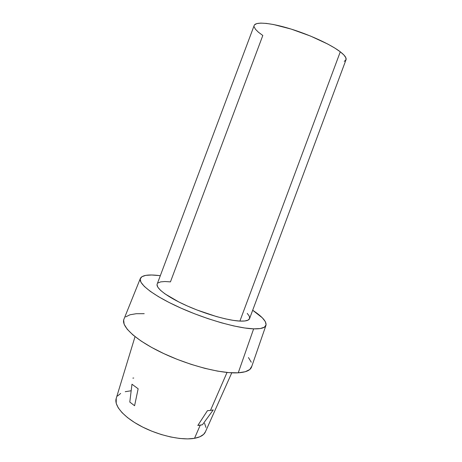 <?xml version="1.0" encoding="UTF-8"?>
<svg xmlns="http://www.w3.org/2000/svg" width="462" height="462" viewBox="0 0 462 462"><rect width="100%" height="100%" fill="white"/><g stroke="black" fill="none" stroke-linecap="round" stroke-linejoin="round"><path stroke-width="0.69" d="M158.021 282.963L160.707 281.878L164.911 281.525L170.443 281.884L262.809 35.482L258.408 32.201L255.457 29.256L254.129 26.773M247.239 313.375L249.284 316.158L249.619 318.428L248.169 320.062L244.906 320.974L239.893 321.09C245.605 321.333 248.822 320.507 249.561 318.613L346.015 59.76C346.662 57.929 344.756 55.278 340.292 51.802L239.893 321.09L233.293 320.38L225.335 318.844L216.355 316.528L196.991 309.99L187.514 306.063L178.771 301.94L165.003 293.89L160.522 290.315L157.854 287.231L157.034 284.759M210.487 410.412L227.033 372.459L210.487 410.412L213.23 409.95L202.425 424.763L200.225 425.184L194.514 438.311C200.387 437.214 204.031 435.037 205.446 431.774L203.655 434.338L199.907 436.763L194.514 438.311L200.225 425.184L197.817 425.467L207.432 410.683L210.487 410.412L207.432 410.683L197.817 425.467L202.425 424.763L213.23 409.95L210.487 410.412M125.231 391.689L131.035 390.783L131.254 390.09M140.35 278.459L123.891 319.311C120.9 326.305 135.967 340.378 162.439 352.962C188.843 365.558 221.535 373.897 238.253 372.811L253.638 328.852C237.734 328.395 205.925 319.404 179.782 307.594C153.58 295.79 138.08 283.68 140.356 278.442C142.03 275.19 148.342 274.237 159.286 275.583L151.692 275.005L145.778 275.364L141.863 276.703L140.194 279.025L140.985 282.299L144.34 286.446L150.26 291.32L158.593 296.737L169.04 302.454L181.156 308.206L194.358 313.692L207.992 318.636L221.356 322.788L233.789 325.947L244.704 327.985L253.638 328.852L260.273 328.551L264.437 327.165L266.095 324.809L265.321 321.621L262.283 317.769L252.674 310.25C262.387 316.661 266.811 321.714 265.945 325.398C265.032 327.893 260.932 329.042 253.638 328.852L238.253 372.811C245.923 372.291 250.352 370.368 251.553 367.042L265.939 325.415M160.302 275.716L159.286 275.583L160.302 275.716M251.767 366.256L249.798 369.496L245.276 371.731L238.253 372.811L228.915 372.626L217.602 371.125L204.799 368.329L191.106 364.345L177.206 359.355L163.825 353.609L151.617 347.418L141.181 341.089L132.952 334.938L127.229 329.244L124.134 324.232L123.66 320.085L123.96 319.15M125.681 316.909L129.972 314.784L136.255 313.71L144.219 313.681M248.44 357.542L251.264 362.208M134.581 405.734L129.793 402.061L131.976 384.222L138.15 388.785L134.581 405.734L138.15 388.785L131.976 384.222L129.793 402.061L134.581 405.734M135.037 336.642L116.222 398.411C113.791 405.561 123.862 417.353 141.638 426.542C159.373 435.747 181.878 440.621 194.514 438.311L187.653 438.9L179.585 438.455L170.645 436.977L161.232 434.517L151.79 431.179L142.764 427.119L134.569 422.528L127.57 417.631L122.06 412.653L118.237 407.819L116.21 403.326L116.228 398.394M117.51 396.026L120.651 393.451M204.55 423.267L205.954 427.437M254.539 24.85L256.739 23.602L260.73 23.106L266.395 23.412L273.562 24.532L291.164 29.083L310.458 36.036L327.864 44.104L334.852 48.088L340.292 51.802L344.005 55.088L345.888 57.831L345.94 59.933L344.242 61.342M157.172 284.072C155.567 287.982 167.059 296.835 185.967 305.37C204.833 313.912 227.864 320.541 239.893 321.09L340.292 51.802C330.856 44.502 309.245 34.535 289.558 28.592C269.837 22.621 255.498 21.61 254.198 25.433L157.172 284.072M133.743 378.02L132.86 378.107M231.774 372.811L205.446 431.774"/></g></svg>
